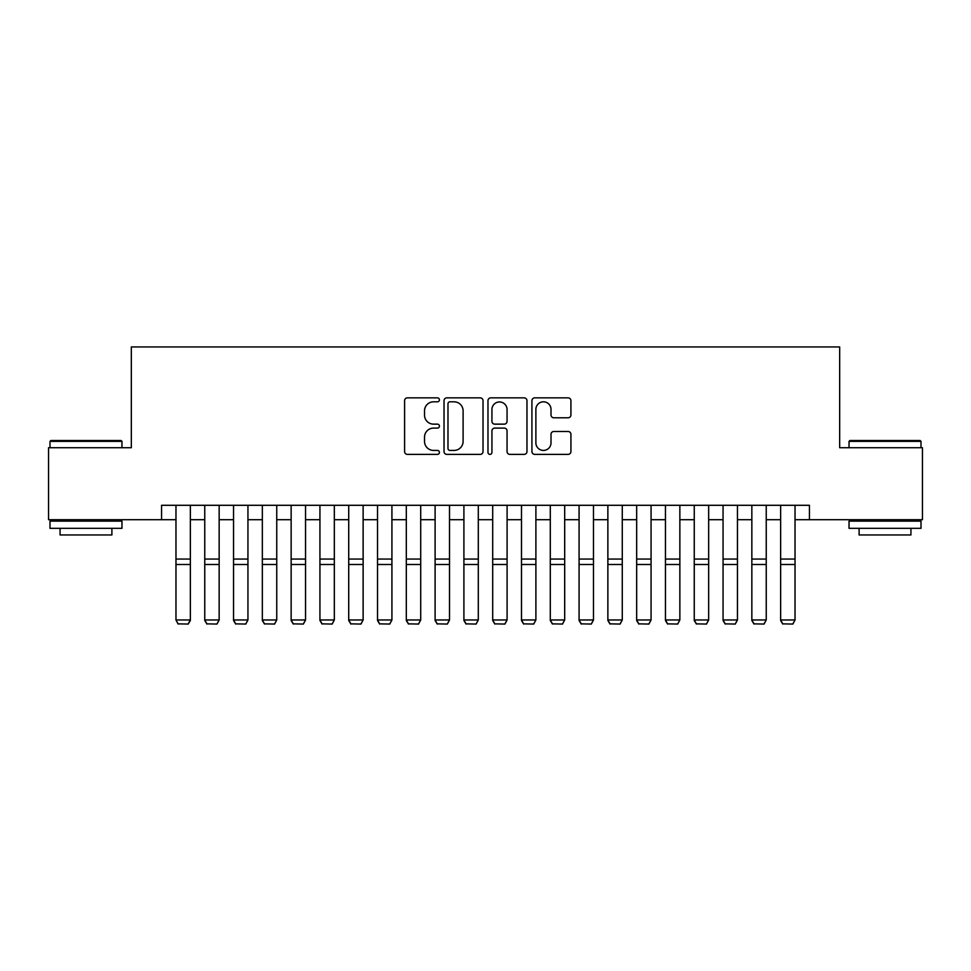 <?xml version="1.0" encoding="UTF-8"?>
<svg xmlns="http://www.w3.org/2000/svg" width="971" height="971" viewBox="0 0 971 971"><rect width="100%" height="100%" fill="white"/><g stroke="black" fill="none" stroke-linecap="round" stroke-linejoin="round"><path stroke-width="1.46" d="M439.426 399.834A1.978 1.978 0 0 0 437.448 397.855L407.419 397.855A2.828 2.828 0 0 0 404.591 400.683L404.591 451.551A2.828 2.828 0 0 0 407.419 454.379L437.448 454.379A1.978 1.978 0 0 0 439.426 452.401A1.978 1.978 0 0 0 437.448 450.423L433.564 450.423A9.042 9.042 0 0 1 424.521 441.38L424.521 437.144A9.042 9.042 0 0 1 433.564 428.102L437.448 428.102A1.978 1.978 0 0 0 439.426 426.123A1.978 1.978 0 0 0 437.448 424.145L433.564 424.145A9.042 9.042 0 0 1 424.521 415.09L424.521 410.854A9.042 9.042 0 0 1 433.564 401.812L437.448 401.812A1.978 1.978 0 0 0 439.426 399.834M568.096 417.785A2.828 2.828 0 0 0 570.924 414.957L570.924 400.683A2.828 2.828 0 0 0 568.096 397.855L534.754 397.855A2.828 2.828 0 0 0 531.926 400.683L531.926 451.551A2.828 2.828 0 0 0 534.754 454.379L568.096 454.379A2.828 2.828 0 0 0 570.924 451.551L570.924 434.316A2.828 2.828 0 0 0 568.096 431.488L553.822 431.488A2.828 2.828 0 0 0 551.006 434.316L551.006 442.861A7.562 7.562 0 0 1 543.444 450.423A7.562 7.562 0 0 1 535.883 442.861L535.883 409.374A7.562 7.562 0 0 1 543.444 401.812A7.562 7.562 0 0 1 551.006 409.374L551.006 414.957A2.828 2.828 0 0 0 553.822 417.785L568.096 417.785M161.562 519.703L48.55 519.703L48.55 447.716L131.328 447.716L131.328 346.938L839.672 346.938L839.672 447.716L922.45 447.716L922.45 519.703L809.438 519.703L809.438 505.296L161.562 505.296L161.562 519.703L175.969 519.703M483.024 400.683A2.828 2.828 0 0 0 480.196 397.855L446.854 397.855A2.828 2.828 0 0 0 444.026 400.683L444.026 451.551A2.828 2.828 0 0 0 446.854 454.379L480.196 454.379A2.828 2.828 0 0 0 483.024 451.551L483.024 400.683M490.804 397.855L524.146 397.855A2.828 2.828 0 0 1 526.974 400.683L526.974 451.551A2.828 2.828 0 0 1 524.146 454.379L509.872 454.379A2.828 2.828 0 0 1 507.056 451.551L507.056 430.918A2.828 2.828 0 0 0 504.228 428.102L494.761 428.102A2.828 2.828 0 0 0 491.933 430.918L491.933 452.401A1.978 1.978 0 0 1 489.954 454.379A1.978 1.978 0 0 1 487.976 452.401L487.976 400.683A2.828 2.828 0 0 1 490.804 397.855M190.365 519.703L204.76 519.703M219.155 519.703L233.55 519.703M247.945 519.703L262.34 519.703M276.747 519.703L291.142 519.703M305.537 519.703L319.932 519.703M334.327 519.703L348.723 519.703M363.13 519.703L377.525 519.703M391.92 519.703L406.315 519.703M420.71 519.703L435.105 519.703M449.512 519.703L463.907 519.703M478.302 519.703L492.698 519.703M507.093 519.703L521.488 519.703M535.895 519.703L550.29 519.703M564.685 519.703L579.08 519.703M593.475 519.703L607.87 519.703M622.277 519.703L636.673 519.703M651.068 519.703L665.463 519.703M679.858 519.703L694.253 519.703M708.66 519.703L723.055 519.703M737.45 519.703L751.845 519.703M766.24 519.703L780.635 519.703M795.031 519.703L809.438 519.703M449.961 401.812A1.978 1.978 0 0 0 447.983 403.79L447.983 448.444A1.978 1.978 0 0 0 449.961 450.423L454.052 450.423A9.042 9.042 0 0 0 463.106 441.38L463.106 410.854A9.042 9.042 0 0 0 454.052 401.812L449.961 401.812M507.056 409.519A7.562 7.562 0 0 0 499.495 401.958A7.562 7.562 0 0 0 491.933 409.519L491.933 421.317A2.828 2.828 0 0 0 494.761 424.145L504.228 424.145A2.828 2.828 0 0 0 507.056 421.317L507.056 409.519M190.365 505.296L190.365 620.493L188.204 624.062L178.118 623.855L188.204 624.062M178.118 624.062L175.969 619.971L190.365 619.971L188.204 623.855M175.969 505.296L175.969 619.971L178.118 623.855M50.856 440.518L121.108 440.518L121.97 441.38L49.994 441.38L50.856 440.518M85.982 528.333L49.994 528.333L49.994 521.136L121.97 521.136L121.97 528.333L85.982 528.333M111.896 528.333L111.896 534.96L60.068 534.96L60.068 528.333M849.892 440.518L920.144 440.518L921.006 441.38L849.03 441.38L849.892 440.518M885.018 528.333L849.03 528.333L849.03 521.136L921.006 521.136L921.006 528.333L885.018 528.333M910.932 528.333L910.932 534.96L859.104 534.96L859.104 528.333M204.76 620.493L206.92 624.062L204.76 619.971L219.155 619.971L216.994 624.062L206.92 623.855L216.994 624.062M233.55 620.493L235.71 624.062L233.55 619.971L247.945 619.971L245.784 624.062L235.71 623.855L245.784 624.062M262.34 620.493L264.5 624.062L262.34 619.971L276.747 619.971L274.587 624.062L264.5 623.855L274.587 624.062M291.142 620.493L293.303 624.062L291.142 619.971L305.537 619.971L303.377 624.062L293.303 623.855L303.377 624.062M219.155 505.296L219.155 619.971L216.994 623.855M204.76 505.296L204.76 619.971L206.92 623.855M247.945 505.296L247.945 619.971L245.784 623.855M233.55 505.296L233.55 619.971L235.71 623.855M276.747 505.296L276.747 619.971L274.587 623.855M262.34 505.296L262.34 619.971L264.5 623.855M305.537 505.296L305.537 619.971L303.377 623.855M291.142 505.296L291.142 619.971L293.303 623.855M319.932 620.493L322.093 624.062L319.932 619.971L334.327 619.971L332.167 624.062L322.093 623.855L332.167 624.062M334.327 505.296L334.327 619.971L332.167 623.855M319.932 505.296L319.932 619.971L322.093 623.855M348.723 620.493L350.883 624.062L348.723 619.971L363.13 619.971L360.969 624.062L350.883 623.855L360.969 624.062M363.13 505.296L363.13 619.971L360.969 623.855M348.723 505.296L348.723 619.971L350.883 623.855M377.525 620.493L379.685 624.062L377.525 619.971L391.92 619.971L389.759 624.062L379.685 623.855L389.759 624.062M391.92 505.296L391.92 619.971L389.759 623.855M377.525 505.296L377.525 619.971L379.685 623.855M406.315 620.493L408.475 624.062L406.315 619.971L420.71 619.971L418.55 624.062L408.475 623.855L418.55 624.062M420.71 505.296L420.71 619.971L418.55 623.855M406.315 505.296L406.315 619.971L408.475 623.855M435.105 620.493L437.266 624.062L435.105 619.971L449.512 619.971L447.352 624.062L437.266 623.855L447.352 624.062M449.512 505.296L449.512 619.971L447.352 623.855M435.105 505.296L435.105 619.971L437.266 623.855M463.907 620.493L466.068 624.062L463.907 619.971L478.302 619.971L476.142 624.062L466.068 623.855L476.142 624.062M478.302 505.296L478.302 619.971L476.142 623.855M463.907 505.296L463.907 619.971L466.068 623.855M492.698 620.493L494.858 624.062L492.698 619.971L507.093 619.971L504.932 624.062L494.858 623.855L504.932 624.062M507.093 505.296L507.093 619.971L504.932 623.855M492.698 505.296L492.698 619.971L494.858 623.855M521.488 620.493L523.648 624.062L521.488 619.971L535.895 619.971L533.734 624.062L523.648 623.855L533.734 624.062M535.895 505.296L535.895 619.971L533.734 623.855M521.488 505.296L521.488 619.971L523.648 623.855M550.29 620.493L552.45 624.062L550.29 619.971L564.685 619.971L562.525 624.062L552.45 623.855L562.525 624.062M564.685 505.296L564.685 619.971L562.525 623.855M550.29 505.296L550.29 619.971L552.45 623.855M579.08 620.493L581.241 624.062L579.08 619.971L593.475 619.971L591.315 624.062L581.241 623.855L591.315 624.062M593.475 505.296L593.475 619.971L591.315 623.855M579.08 505.296L579.08 619.971L581.241 623.855M607.87 620.493L610.031 624.062L607.87 619.971L622.277 619.971L620.117 624.062L610.031 623.855L620.117 624.062M622.277 505.296L622.277 619.971L620.117 623.855M607.87 505.296L607.87 619.971L610.031 623.855M636.673 620.493L638.833 624.062L636.673 619.971L651.068 619.971L648.907 624.062L638.833 623.855L648.907 624.062M651.068 505.296L651.068 619.971L648.907 623.855M636.673 505.296L636.673 619.971L638.833 623.855M665.463 620.493L667.623 624.062L665.463 619.971L679.858 619.971L677.697 624.062L667.623 623.855L677.697 624.062M679.858 505.296L679.858 619.971L677.697 623.855M665.463 505.296L665.463 619.971L667.623 623.855M694.253 620.493L696.413 624.062L694.253 619.971L708.66 619.971L706.5 624.062L696.413 623.855L706.5 624.062M708.66 505.296L708.66 619.971L706.5 623.855M694.253 505.296L694.253 619.971L696.413 623.855M723.055 620.493L725.216 624.062L723.055 619.971L737.45 619.971L735.29 624.062L725.216 623.855L735.29 624.062M737.45 505.296L737.45 619.971L735.29 623.855M723.055 505.296L723.055 619.971L725.216 623.855M751.845 620.493L754.006 624.062L751.845 619.971L766.24 619.971L764.08 624.062L754.006 623.855L764.08 624.062M766.24 505.296L766.24 619.971L764.08 623.855M751.845 505.296L751.845 619.971L754.006 623.855M780.635 620.493L782.796 624.062L780.635 619.971L795.031 619.971L792.882 624.062L782.796 623.855L792.882 624.062M795.031 505.296L795.031 619.971L792.882 623.855M780.635 505.296L780.635 619.971L782.796 623.855M190.365 559.053L175.969 559.053M190.365 564.503L175.969 564.503M219.155 559.053L204.76 559.053M219.155 564.503L204.76 564.503M247.945 559.053L233.55 559.053M247.945 564.503L233.55 564.503M276.747 559.053L262.34 559.053M276.747 564.503L262.34 564.503M305.537 559.053L291.142 559.053M305.537 564.503L291.142 564.503M334.327 559.053L319.932 559.053M334.327 564.503L319.932 564.503M363.13 559.053L348.723 559.053M363.13 564.503L348.723 564.503M391.92 559.053L377.525 559.053M391.92 564.503L377.525 564.503M420.71 559.053L406.315 559.053M420.71 564.503L406.315 564.503M449.512 559.053L435.105 559.053M449.512 564.503L435.105 564.503M478.302 559.053L463.907 559.053M478.302 564.503L463.907 564.503M507.093 559.053L492.698 559.053M507.093 564.503L492.698 564.503M535.895 559.053L521.488 559.053M535.895 564.503L521.488 564.503M564.685 559.053L550.29 559.053M564.685 564.503L550.29 564.503M593.475 559.053L579.08 559.053M593.475 564.503L579.08 564.503M622.277 559.053L607.87 559.053M622.277 564.503L607.87 564.503M651.068 559.053L636.673 559.053M651.068 564.503L636.673 564.503M679.858 559.053L665.463 559.053M679.858 564.503L665.463 564.503M708.66 559.053L694.253 559.053M708.66 564.503L694.253 564.503M737.45 559.053L723.055 559.053M737.45 564.503L723.055 564.503M766.24 559.053L751.845 559.053M766.24 564.503L751.845 564.503M795.031 559.053L780.635 559.053M795.031 564.503L780.635 564.503M49.994 447.716L49.994 441.38M66.404 521.136L66.404 519.703M105.56 521.136L105.56 519.703M121.97 447.716L121.97 441.38M849.03 447.716L849.03 441.38M865.44 521.136L865.44 519.703M904.596 521.136L904.596 519.703M921.006 447.716L921.006 441.38"/></g></svg>
